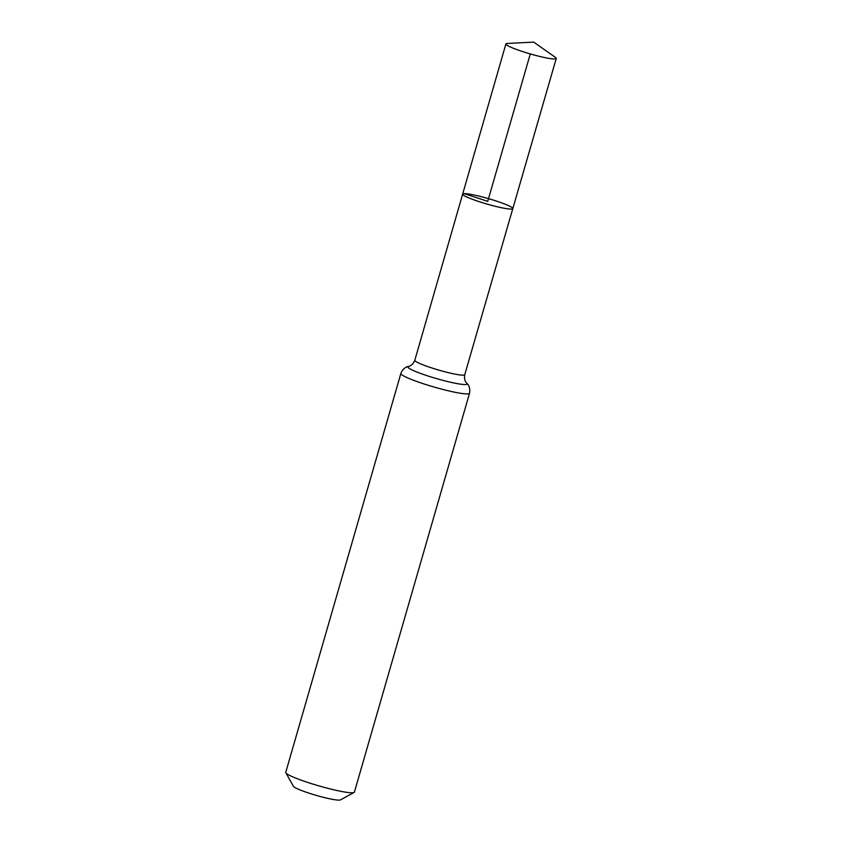 <?xml version="1.0" encoding="UTF-8"?>
<svg xmlns="http://www.w3.org/2000/svg" width="842" height="842" viewBox="0 0 842 842"><rect width="100%" height="100%" fill="white"/><g stroke="black" fill="none" stroke-linecap="round" stroke-linejoin="round"><path stroke-width="1.26" d="M464.216 193.628A26.102 2.821 16.1 0 0 462.658 194.113A26.102 2.821 16.1 0 0 486.96 204.059A26.102 2.821 16.1 0 0 512.81 208.584A26.102 2.821 16.1 0 0 492.559 199.849A26.102 2.821 16.1 0 0 464.216 193.628L487.739 201.354L530.292 53.93M400.876 373.438L285.754 772.303A35.722 3.863 16.1 0 0 285.838 772.767L293.448 786.344A24.597 2.652 16.1 0 0 316.276 795.395A24.597 2.652 16.1 0 0 340.421 799.9L354.082 792.459A35.722 3.863 16.1 0 0 354.408 792.111L469.531 393.256A35.722 3.863 -163.9 0 1 467.394 393.919A35.722 3.863 -163.9 0 1 428.599 385.404A35.722 3.863 -163.9 0 1 400.876 373.438C403.486 366.954 408.381 366.407 408.591 366.396C408.254 366.47 412.38 366.249 414.811 360.26L505.905 43.942A26.197 2.831 -163.9 0 1 507.284 43.458L533.702 42.1L555.331 57.33A26.197 2.831 -163.9 0 1 556.246 58.477A26.197 2.831 -163.9 0 1 554.678 58.961A26.197 2.831 -163.9 0 1 526.229 52.72A26.197 2.831 -163.9 0 1 505.905 43.942M285.838 772.767A35.722 3.863 16.1 0 0 319.013 785.912A35.722 3.863 16.1 0 0 354.082 792.459M469.531 393.256C470.783 386.373 466.931 383.31 466.763 383.184C467.015 383.426 463.637 381.037 464.763 374.679L512.81 208.584A26.102 2.821 -163.9 0 1 511.252 209.069A26.102 2.821 -163.9 0 1 482.919 202.848A26.102 2.821 -163.9 0 1 462.658 194.113M507.463 43.458L533.702 42.1M464.763 374.679A25.997 2.81 -163.9 0 1 463.205 375.164A25.997 2.81 -163.9 0 1 434.988 368.964A25.997 2.81 -163.9 0 1 414.811 360.26M466.763 383.184A30.859 3.336 -163.9 0 1 465.3 384.541A30.859 3.336 -163.9 0 1 428.988 376.311A30.859 3.336 -163.9 0 1 408.591 366.396M512.81 208.584L556.246 58.477"/></g></svg>
